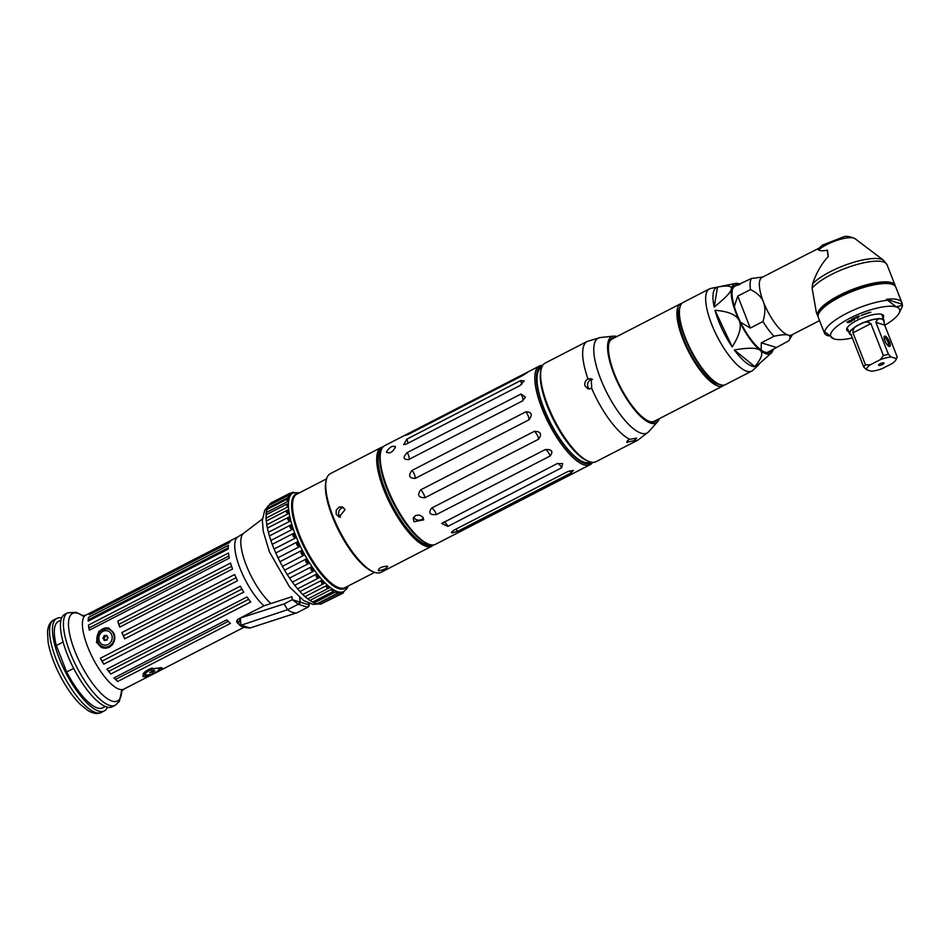 <?xml version="1.0" encoding="UTF-8"?>
<svg xmlns="http://www.w3.org/2000/svg" width="950" height="950" viewBox="0 0 950 950"><rect width="100%" height="100%" fill="white"/><g stroke="black" fill="none" stroke-linecap="round" stroke-linejoin="round"><path stroke-width="1.43" d="M374.692 572.351L344.957 587.67A52.583 16.981 -117.2 0 1 339.281 587.824A52.226 16.874 -117.2 0 1 338.889 587.729A52.001 16.803 -117.2 0 1 338.093 587.48A52.226 16.874 -117.2 0 1 302.029 542.177A52.226 16.874 -117.2 0 1 295.664 494.962M866.828 321.955A18.489 5.284 158.6 0 0 870.378 320.304M884.082 337.689A4.596 1.484 -117.2 0 1 884.106 337.678A4.596 1.484 -117.2 0 1 884.604 337.666A4.596 1.484 -117.2 0 1 887.834 341.715A4.596 1.484 -117.2 0 1 888.309 345.859A4.596 1.484 -117.2 0 1 888.286 345.871M885.163 336.134A5.759 1.864 62.8 0 0 884.141 336.751A5.759 1.864 62.8 0 0 885.531 342.119A5.759 1.864 62.8 0 0 889.093 346.37A5.759 1.864 62.8 0 0 889.592 342.107A5.759 1.864 62.8 0 0 885.163 336.134M897.227 357.058L896.087 358.518L891.195 357.01L888.44 354.338L875.912 322.383C877.171 318.939 879.201 317.858 882.016 319.141L883.702 320.53L884.711 325.102L897.227 357.058A18.145 5.178 158.6 0 1 897.18 357.176L895.862 359.86A15.829 4.524 -21.4 0 1 892.335 363.423L882.348 368.564A15.829 4.524 -21.4 0 1 871.399 371.236L866.507 369.716A15.829 4.524 -21.4 0 1 870.259 364.824L865.474 364.812L852.946 332.844C852.779 328.807 854.893 326.088 859.275 324.686C863.384 321.718 867.255 321.349 870.889 323.606L883.417 355.573L880.246 359.682A15.829 4.524 -21.4 0 1 891.195 357.01M851.224 335.101C849.383 333.236 849.478 333.165 851.485 334.863C849.478 333.165 849.383 333.236 851.224 335.101L863.752 367.056L866.507 369.716M896.087 358.518A15.829 4.524 -21.4 0 1 895.862 359.86M880.246 359.682L870.259 364.824M883.726 362.864A2.886 0.831 -21.4 0 1 883.892 362.947A2.886 0.831 -21.4 0 1 881.6 364.895A2.886 0.831 -21.4 0 1 878.596 365.026A2.886 0.831 -21.4 0 1 880.769 363.446A2.886 0.831 -21.4 0 1 883.726 362.864M888.44 354.338A18.145 5.178 158.6 0 0 883.417 355.573M865.474 364.812A18.145 5.178 158.6 0 0 863.752 367.056M851.046 334.709A18.145 5.178 -21.4 0 1 850.404 334.329M850.131 333.533L849.858 333.628A18.145 5.178 -21.4 0 1 859.275 324.686A18.145 5.178 -21.4 0 1 882.016 319.141A18.145 5.178 -21.4 0 1 883.643 320.387L883.702 320.53M851.188 335.006A18.489 5.284 -21.4 0 1 849.538 333.747A18.489 5.284 -21.4 0 1 864.821 322.086A18.489 5.284 -21.4 0 1 883.963 320.257A18.489 5.284 -21.4 0 1 883.951 321.551M592.539 379.394A5.32 4.798 -72.8 0 0 589.511 389.072M588.003 378.967L591.232 378.741L591.719 388.431L588.026 388.871L585.069 386.08C584.238 382.945 585.212 380.57 588.003 378.967A55.468 17.919 62.8 0 1 587.219 341.418L545.193 363.054A55.468 17.919 -117.2 0 0 541.274 368.814A55.468 17.919 -117.2 0 0 554.646 420.577A55.468 17.919 -117.2 0 0 589.012 461.522A55.468 17.919 -117.2 0 0 589.974 461.866A55.468 17.919 -117.2 0 0 595.971 461.688L637.996 440.052L648.731 431.704A53.378 17.242 -117.2 0 1 641.25 433.224A53.378 17.242 -117.2 0 1 602.383 383.159A53.378 17.242 -117.2 0 1 600.246 337.535L587.219 341.418M627.309 442.641C626.204 441.976 627.012 440.871 629.731 439.316L636.607 438.081L634.101 440.669L626.822 442.249M648.957 421.242A46.218 14.927 62.8 0 0 649.361 421.372A46.218 14.927 62.8 0 0 654.36 421.23L722.998 385.89A46.218 14.927 -117.2 0 1 718.01 386.032A46.218 14.927 -117.2 0 1 685.496 345.277A46.218 14.927 -117.2 0 1 680.687 303.703A46.218 14.927 -117.2 0 1 682.041 303.24M680.687 303.703L612.038 339.043A46.218 14.927 62.8 0 0 608.891 343.425M614.935 337.547A46.918 15.152 62.8 0 0 608.998 342.997A46.918 15.152 62.8 0 0 620.303 386.769A46.918 15.152 62.8 0 0 649.361 421.408A46.918 15.152 62.8 0 0 650.18 421.693A46.918 15.152 62.8 0 0 657.246 419.746M659.193 418.748A48.533 15.675 -117.2 0 1 657.554 421.764A48.533 15.675 -117.2 0 1 650.75 423.142A48.533 15.675 -117.2 0 1 615.41 377.613A48.533 15.675 -117.2 0 1 613.474 336.122A48.533 15.675 -117.2 0 1 616.871 336.549M541.274 368.814L540.918 370.227A54.316 17.539 62.8 0 0 554.004 420.897A54.316 17.539 62.8 0 0 587.646 460.999L589.012 461.522M724.161 385.059A46.218 14.927 -117.2 0 1 722.998 385.89M719.506 384.37A43.914 14.191 -117.2 0 1 717.203 383.978A43.914 14.191 -117.2 0 1 687.895 348.626A43.914 14.191 -117.2 0 1 679.891 307.42M848.184 330.291A19.071 5.451 -21.4 0 1 847.151 329.258A19.071 5.451 -21.4 0 1 847.21 327.821L849.538 333.747M883.963 320.257L881.636 314.319A19.071 5.451 -21.4 0 1 882.657 315.341A19.071 5.451 -21.4 0 1 882.609 316.789M883.096 318.024A19.76 5.641 158.6 0 0 882.099 314.474A19.76 5.641 158.6 0 0 863.087 317.668A19.76 5.641 158.6 0 0 846.972 328.237A19.76 5.641 158.6 0 0 848.528 331.479A19.76 5.641 158.6 0 0 848.659 331.526M852.34 337.951A36.979 10.569 -21.4 0 1 834.041 338.936A36.979 10.569 -21.4 0 1 833.435 338.734A36.979 10.569 -21.4 0 1 850.559 317.882A36.979 10.569 -21.4 0 1 896.266 306.897A36.979 10.569 -21.4 0 1 899.163 312.978A36.979 10.569 -21.4 0 1 884.759 325.244M861.246 315.376A29.581 8.455 -21.4 0 1 870.022 312.312L869.119 312.906L870.117 312.491A28.892 8.253 158.6 0 0 861.341 315.554L861.341 315.554M854.454 319.794L851.509 319.343L854.442 317.858L852.435 319.105L855.261 318.214L853.349 319.414L854.454 319.794M846.913 322.204L849.739 320.53L852.186 320.756L849.359 322.43L846.901 322.181M852.174 320.744L851.473 320.316L852.186 320.756L851.2 321.622L847.614 322.608M857.351 318.357L855.879 317.181L859.168 315.923L856.746 317.015L859.655 316.445L857.339 317.478L858.04 318.048L857.351 318.357L855.891 317.181M901.859 302.587A41.598 11.887 -21.4 0 1 902.096 304.178L886.398 299.321A41.598 11.887 -21.4 0 1 901.859 302.587L895.803 287.126A41.598 11.887 158.6 0 0 839.931 296.994A41.598 11.887 158.6 0 0 818.342 317.478L824.398 332.939A41.598 11.887 -21.4 0 1 824.161 331.36L834.041 338.936M828.744 335.956A41.598 11.887 -21.4 0 1 824.398 332.939M902.096 304.178L902.5 305.211L896.266 306.897L886.398 299.321M886.801 300.354A41.598 11.887 158.6 0 0 846.391 313.5A41.598 11.887 158.6 0 0 824.564 332.381M899.163 312.978L901.799 307.61A41.598 11.887 158.6 0 0 902.5 305.211M870.117 312.491L870.105 312.479A28.892 8.253 158.6 0 0 861.329 315.531M870.877 312.229L869.119 312.906M859.156 315.911L856.746 317.015M858.028 318.024L857.339 318.333M859.643 316.421L857.339 317.478M850.844 321.599L850.867 320.673L849.549 320.803L847.614 321.967L850.844 321.599L850.867 320.673L849.561 320.815L847.614 321.967L848.219 322.276M854.43 319.782L853.801 320.126M855.511 318.298L853.349 319.414M852.423 319.081L854.691 317.941M853.801 320.103L851.533 319.331M761.164 350.039L761.294 342.808L774.012 336.253C781.173 334.733 785.876 334.341 788.12 335.077C790.459 335.754 790.673 337.678 788.761 340.824L767.648 352.319A36.979 11.946 -117.2 0 1 764.501 351.975M734.291 306.47L737.77 296.115L750.476 289.572C757.245 292.921 761.579 297.089 763.479 302.076C765.462 307.016 765.308 313.5 762.992 321.516A36.979 11.946 62.8 0 0 774.012 336.253M762.992 321.516L750.286 328.059L740.513 322.216M770.058 351.262L768.74 351.939A36.979 11.946 -117.2 0 1 767.648 352.319M732.403 289.619A36.979 11.946 -117.2 0 1 734.896 286.188L751.379 278.516A36.979 11.946 62.8 0 0 750.476 289.572M818.116 316.611A41.598 11.887 -21.4 0 1 817.689 315.827A41.598 11.887 -21.4 0 1 845.524 292.351A41.598 11.887 -21.4 0 1 891.421 282.625A41.598 11.887 -21.4 0 1 895.149 285.475A41.598 11.887 -21.4 0 1 895.375 286.342M817.689 315.827L816.335 312.36L812.107 288.123L812.606 283.836C816.525 272.484 821.75 263.387 828.281 256.559L827.391 250.111C823.543 250.978 820.551 250.942 818.449 250.004L817.938 249.066L822.557 245.088L843.446 236.894C846.117 235.814 849.977 236.408 855.036 238.676L883.666 260.371A40.672 11.614 158.6 0 0 850.036 263.435A40.672 11.614 158.6 0 0 812.606 283.836M818.508 248.437L810.124 252.759M761.294 342.808L776.043 347.367M788.761 340.812L792.538 334.495M762.874 276.984L751.379 278.516M809.934 252.759L761.995 277.436A32.359 10.45 62.8 0 0 763.479 302.076A32.359 10.45 62.8 0 0 788.12 335.077A32.359 10.45 62.8 0 0 791.611 334.97L819.553 320.589M737.77 296.115L750.286 328.059M827.391 250.111A32.359 10.45 62.8 0 0 828.281 256.559M738.756 285.024A37.667 12.172 62.8 0 0 732.498 289.192A37.667 12.172 62.8 0 0 732.272 290.272A37.667 12.172 62.8 0 0 742.116 325.375A37.667 12.172 62.8 0 0 764.916 352.153A37.667 12.172 62.8 0 0 768.526 352.64A37.667 12.172 62.8 0 0 771.436 350.503M773.205 349.398A39.294 12.694 -117.2 0 1 771.341 353.02A39.294 12.694 -117.2 0 1 760.154 350.301A39.294 12.694 -117.2 0 1 739.159 320.589A39.294 12.694 -117.2 0 1 731.405 289.049A39.294 12.694 -117.2 0 1 735.526 283.444A39.294 12.694 -117.2 0 1 740.157 284.299M759.264 363.933A44.246 14.297 -117.2 0 1 758.171 365.346L752.911 370.274A46.218 14.927 -117.2 0 1 751.783 371.07L725.527 384.596A46.218 14.927 -117.2 0 1 719.72 384.453A46.218 14.927 -117.2 0 1 691.754 351.607A46.218 14.927 -117.2 0 1 679.666 308.536A46.218 14.927 -117.2 0 1 679.951 307.194A46.218 14.927 -117.2 0 1 683.216 302.397L709.472 288.883A46.218 14.927 -117.2 0 1 710.778 288.432L735.526 283.444M679.951 307.194L679.737 308.049A45.529 14.713 62.8 0 0 679.464 309.367A45.529 14.713 62.8 0 0 691.363 351.785A45.529 14.713 62.8 0 0 718.913 384.144L719.72 384.453M751.783 371.07A46.218 14.927 -117.2 0 1 721.941 345.04A46.218 14.927 -117.2 0 1 705.933 295.022A46.218 14.927 -117.2 0 1 709.472 288.883M734.362 349.98C748.434 347.546 757.031 347.652 760.154 350.301C763.444 352.866 761.674 358.316 754.822 366.652A44.246 14.297 -117.2 0 1 734.362 349.98L754.822 366.652M715.006 310.294C728.508 311.374 736.559 314.818 739.159 320.589C741.938 326.277 739.623 335.053 732.189 346.916A44.246 14.297 -117.2 0 1 715.006 310.294L732.189 346.916M717.488 287.09C727.379 285.226 732.011 285.879 731.405 289.049C730.989 292.137 725.254 298.122 714.21 307.04A44.246 14.297 -117.2 0 1 713.201 293.312A44.246 14.297 -117.2 0 1 717.488 287.09L714.21 307.04M758.171 365.346A44.246 14.297 -117.2 0 1 756.188 366.463L771.341 353.02M104.061 638.911A0.748 0.677 107.2 0 1 104.5 637.569L104.69 637.426A2.019 1.829 107.2 0 1 104.821 637.165L104.821 636.928A0.748 0.677 107.2 0 1 105.153 635.847L105.343 635.93A2.019 1.829 107.2 0 1 105.616 635.918L105.806 635.788A0.748 0.677 107.2 0 1 106.626 635.408A0.748 0.677 107.2 0 1 107.006 636.453L107.006 636.69A2.019 1.829 107.2 0 1 107.148 636.928L107.338 637.046A0.748 0.677 107.2 0 1 108.015 637.866A0.748 0.677 107.2 0 1 107.35 638.531L107.16 638.673A2.019 1.829 107.2 0 1 107.029 638.934L107.018 639.184A0.748 0.677 107.2 0 1 106.21 640.312A0.748 0.677 107.2 0 1 105.842 640.003L105.794 639.956M104.844 640.395A0.748 0.677 107.2 0 1 104.844 639.659L104.832 639.421A2.019 1.829 107.2 0 1 104.702 639.172L103.776 638.839M106.044 636.156L106.198 636.203A2.019 1.829 107.2 0 1 106.471 636.179L106.673 636.049A0.748 0.677 107.2 0 1 106.994 635.716M105.842 640.003L105.64 639.908A2.019 1.829 107.2 0 1 105.379 639.932L105.177 640.051A0.748 0.677 107.2 0 1 104.357 640.443A0.748 0.677 107.2 0 1 103.989 639.398L103.978 639.148A2.019 1.829 107.2 0 1 103.835 638.911L103.657 638.792A0.748 0.677 107.2 0 1 102.98 637.972A0.748 0.677 107.2 0 1 103.645 637.307L103.835 637.165A2.019 1.829 107.2 0 1 103.966 636.904L103.966 636.666A0.748 0.677 107.2 0 1 104.785 635.538A0.748 0.677 107.2 0 1 105.153 635.835M101.519 630.384A9.239 8.336 107.2 0 1 108.514 629.173A9.239 8.336 107.2 0 1 113.751 640.478A9.239 8.336 107.2 0 1 103.051 646.843A9.239 8.336 107.2 0 1 97.399 639.457A9.239 8.336 107.2 0 1 101.519 630.384M102.113 631.869A7.339 6.626 107.2 0 1 112.183 637.45A7.339 6.626 107.2 0 1 102.196 644.444A7.339 6.626 107.2 0 1 102.113 631.869M108.799 629.268A9.239 8.336 107.2 0 1 109.084 629.351A9.239 8.336 107.2 0 1 114.748 636.868M114.772 638.032A9.239 8.336 107.2 0 1 103.621 647.021A9.239 8.336 107.2 0 1 103.336 646.926M153.674 670.653L154.803 670.641L153.959 671.484L149.613 672.612L153.674 670.653M148.912 674.761A7.339 2.102 -21.4 0 1 148.366 671.127A7.339 2.102 -21.4 0 1 157.652 668.325A7.339 2.102 -21.4 0 1 156.75 671.686A7.339 2.102 -21.4 0 1 148.912 674.761L147.82 674.951A9.239 2.636 -21.4 0 1 143.355 674.381A9.239 2.636 -21.4 0 1 147.131 670.379A9.239 2.636 -21.4 0 1 152.297 668.076M160.574 667.636L160.55 667.577A9.239 2.636 -21.4 0 1 160.574 667.636A9.239 2.636 -21.4 0 1 157.688 671.08L156.75 671.686M236.764 622.107L237.346 622.856C236.087 621.609 236.562 620.255 238.759 618.806L263.934 605.839L291.911 596.707A70.252 63.389 107.2 0 1 292.327 599.688L298.716 604.438A2.316 1.947 -51.5 0 0 300.212 602.134L292.327 599.688L284.098 603.927L287.553 609.722L298.288 604.2A2.316 1.746 -67.9 0 0 299.547 601.849M238.498 623.758A2.316 2.042 -36.2 0 0 238.735 624.197L238.735 624.197A2.316 2.042 -36.2 0 0 240.884 624.91L240.374 618.153L238.498 623.758M241.193 625.195L287.553 609.722C291.246 612.311 294.452 613.296 297.172 612.703L250.147 627.974L241.193 625.195A2.316 1.9 -57 0 1 239.649 625.053A2.316 1.9 -57 0 0 239.649 625.053A2.316 1.9 -57 0 1 239.234 624.672M308.631 603.191A76.036 68.602 107.2 0 1 308.786 604.794A2.316 2.126 77.5 0 1 307.669 607.204L309.272 604.853L300.212 602.134A76.036 68.602 -72.8 0 0 299.701 597.597M298.716 604.438L307.669 607.204M309.166 604.829A2.316 2.268 89.5 0 1 307.907 607.169L297.172 612.703L249.898 628.033C244.162 627.558 240.742 626.561 239.638 625.053L237.072 620.231M297.469 612.548L308.085 607.074M107.457 707.156A52.001 16.803 -117.2 0 1 104.334 710.897A52.001 16.803 -117.2 0 1 65.597 672.351A52.001 16.803 -117.2 0 1 56.739 618.426A52.001 16.803 -117.2 0 1 61.584 618.046M73.649 668.384L66.666 671.971L56.323 645.561L63.092 642.081M105.367 706.467L102.754 707.809A48.533 15.675 -117.2 0 1 66.666 671.971M56.323 645.561A48.533 15.675 -117.2 0 1 58.318 621.502L60.931 620.16M161.203 667.743C166.761 667.898 148.188 677.457 143.699 676.744L142.714 675.901L149.257 669.038L161.203 667.743L162.082 668.313M102.861 647.983A10.402 9.381 107.2 0 1 97.601 642.687A10.402 9.381 107.2 0 1 99.287 631.774A10.402 9.381 107.2 0 1 108.989 628.128M113.964 633.329L114.76 637.26L114.237 641.297L112.385 644.824L109.393 647.283L105.676 648.268L102.434 647.864L96.461 642.342L98.729 631.382L108.585 627.998L113.964 633.329M228.273 621.371L115.769 679.297L117.657 681.494A41.598 13.443 -117.2 0 1 114.024 677.908L226.812 619.839A41.598 13.443 62.8 0 0 230.446 623.426L117.657 681.494M114.024 677.908L115.769 679.297M236.087 577.719L123.5 635.681L124.723 638.816A41.598 13.443 -117.2 0 1 121.885 632.569L234.674 574.501A41.598 13.443 62.8 0 0 237.512 580.747L124.723 638.816M121.885 632.569L123.5 635.681M231.586 566.319L119.023 624.269L119.736 627.107A41.598 13.443 -117.2 0 1 117.788 621.134L230.577 563.065A41.598 13.443 62.8 0 0 232.524 569.038L119.736 627.107M117.788 621.134L119.023 624.269M229.318 542.676L89.288 614.793A41.598 13.443 -117.2 0 1 90.737 612.774L230.743 540.692A41.598 13.443 62.8 0 0 229.294 542.711L89.288 614.793M90.737 612.774L90.286 614.258M228.902 555.987L89.169 627.926L89.312 630.194A41.598 13.443 -117.2 0 1 88.445 625.088L228.463 553.007A41.598 13.443 62.8 0 0 229.33 558.113L89.312 630.194M88.445 625.088L89.169 627.926M248.662 599.296L108.882 671.258L110.722 674.061A41.598 13.443 -117.2 0 1 106.982 669.061L247 596.98A41.598 13.443 62.8 0 0 250.729 601.979L110.722 674.061M106.982 669.061L108.882 671.258M241.965 589.083L102.161 661.069L103.776 664.181A41.598 13.443 -117.2 0 1 100.32 658.267L240.326 586.186A41.598 13.443 62.8 0 0 243.782 592.099L103.776 664.181M100.32 658.267L102.161 661.069M228.237 547.782L88.647 619.649L88.196 621.122A41.598 13.443 -117.2 0 1 88.504 617.381L228.523 545.3A41.598 13.443 62.8 0 0 228.214 549.041L88.196 621.122M88.504 617.381L88.647 619.649M238.402 623.616A41.598 13.443 -117.2 0 1 237.346 622.856L236.681 621.169M121.707 690.911L119.356 701.373L115.282 705.256L112.314 706.788A52.001 16.803 -117.2 0 1 73.578 668.242A52.001 16.803 -117.2 0 1 64.707 614.318L67.676 612.797L76.273 612.334L83.089 615.897M339.281 587.824A52.583 16.981 -117.2 0 1 302.29 541.464A52.583 16.981 -117.2 0 1 296.827 494.166L326.562 478.859M591.838 462.282A54.316 17.539 -117.2 0 1 584.713 463.339A54.316 17.539 -117.2 0 1 545.561 413.309A54.316 17.539 -117.2 0 1 542.308 366.071M590.366 461.973L590.045 462.139A53.152 17.171 -117.2 0 1 584.309 462.306A53.152 17.171 -117.2 0 1 546.915 415.423A53.152 17.171 -117.2 0 1 541.393 367.614L541.702 367.46M542.699 365.394A55.468 17.919 62.8 0 0 539.362 366.059A55.468 17.919 62.8 0 0 545.122 415.946A55.468 17.919 62.8 0 0 584.143 464.871A55.468 17.919 62.8 0 0 590.14 464.692A55.468 17.919 62.8 0 0 592.622 462.353M380.843 451.416L380.487 452.817A54.316 17.539 62.8 0 0 393.573 503.5A54.316 17.539 62.8 0 0 427.215 543.59L428.581 544.112A55.468 17.919 -117.2 0 1 394.214 503.168A55.468 17.919 -117.2 0 1 380.843 451.416A55.468 17.919 -117.2 0 1 384.762 445.645L539.362 366.059M573.444 470.369L571.342 472.779L457.579 531.347L451.903 532.938L451.523 532.237L453.886 530.207L567.649 471.639L573.444 470.369M590.14 464.692L435.539 544.279A55.468 17.919 -117.2 0 1 429.543 544.457A55.468 17.919 -117.2 0 1 428.581 544.112M461.878 530.717L575.629 472.15M524.839 374.264A5.783 1.864 -117.2 0 0 524.697 373.611C528.841 371.545 528.105 372.222 522.476 375.618L408.726 434.186C404.391 435.907 405.128 435.242 410.934 432.179L527.547 372.269M408.726 434.186L405.745 435.278M520.588 380.594L524.174 380.902L520.184 385.451L406.434 444.006L403.643 444.647L406.826 439.161L520.588 380.594A5.783 1.864 -117.2 0 1 521.526 384.584M408.702 459.539C403.133 459.693 402.634 457.378 407.218 452.592L520.98 394.024L525.469 397.147L522.464 400.971L408.488 459.646M525.813 411.837C531.763 411.92 532.808 414.58 528.948 419.841L415.197 478.408C409.094 478.277 408.049 475.606 412.062 470.404L525.813 411.837A5.783 1.864 -117.2 0 1 528.948 419.841M534.363 431.336C540.728 431.431 542.165 434.043 538.674 439.161L424.911 497.729C418.451 497.729 417.014 495.116 420.601 489.903L534.363 431.336A5.783 1.864 -117.2 0 1 538.674 439.161M545.312 449.552C551.891 449.243 553.494 451.404 550.133 456.012L436.383 514.579C429.78 515.09 428.177 512.941 431.549 508.119L545.312 449.552A5.783 1.864 -117.2 0 1 550.133 456.012M556.997 463.707L562.685 463.517L561.616 467.816L447.854 526.383L441.714 523.45L556.997 463.707M395.449 447.165C392.314 452.604 389.334 454.147 386.496 451.772C389.928 446.726 392.92 445.194 395.449 447.165L395.247 446.31M386.733 452.675L386.496 451.772M422.869 517.156L423.7 519.84L413.927 521.764L413.214 518.308L415.554 515.482L419.544 515.054L422.869 517.156M413.725 517.133A5.32 4.465 -175.3 0 0 414.236 518.011A5.32 4.465 -175.3 0 0 423.356 517.976M291.923 493.454L292.089 493.359A55.468 17.919 62.8 0 0 292.006 493.406A55.468 17.919 62.8 0 0 291.353 493.798A55.468 17.919 62.8 0 0 290.676 494.344L288.467 495.473M288.717 497.266L267.33 508.274A3.467 1.116 -117.2 0 1 267.306 508.202L268.268 505.721L287.85 495.639L289.643 495.461L289.168 496.327A55.468 17.919 62.8 0 0 288.717 497.266A3.467 1.116 62.8 0 1 288.705 497.194L287.85 495.639M289.643 495.461A3.467 1.116 62.8 0 1 289.679 495.496A55.468 17.919 62.8 0 0 289.168 496.327L288.705 497.194M288.076 499.035L287.613 501.493L286.734 499.344L288.076 499.035A3.467 1.116 62.8 0 1 288.123 499.059A55.468 17.919 62.8 0 0 287.85 500.27A55.468 17.919 62.8 0 0 287.636 501.564L266.249 512.584A3.467 1.116 -117.2 0 1 266.226 512.513L266.855 509.58L266.226 512.513M287.411 503.939L287.423 507.051L286.567 504.224L287.411 503.939A3.467 1.116 62.8 0 1 287.446 503.951A55.468 17.919 62.8 0 0 287.423 505.495A55.468 17.919 62.8 0 0 287.458 507.122L266.071 518.142A3.467 1.116 -117.2 0 1 266.036 518.059L266.214 514.71L266.036 518.059M287.648 510.019L288.159 513.689C286.033 512.394 285.76 511.219 287.339 510.162L287.648 510.019A3.467 1.116 62.8 0 0 287.648 510.019A55.468 17.919 62.8 0 0 287.909 511.848A55.468 17.919 62.8 0 0 288.194 513.76L266.808 524.768A3.467 1.116 -117.2 0 1 266.76 524.697L266.368 520.968L266.76 524.697M266.475 520.933L286.995 510.376M289.809 521.277L268.423 532.285A3.467 1.116 -117.2 0 1 268.375 532.214L267.413 528.105L288.824 517.085A55.468 17.919 62.8 0 0 289.287 519.151A55.468 17.919 62.8 0 0 289.809 521.277A3.467 1.116 62.8 0 1 289.774 521.206C287.399 519.852 287.078 518.474 288.8 517.097L289.774 521.206M292.267 529.447L270.881 540.455A3.467 1.116 -117.2 0 1 270.833 540.396L269.42 535.966A3.467 1.116 -117.2 0 1 269.432 535.931L290.831 524.923A55.468 17.919 62.8 0 0 291.519 527.167A55.468 17.919 62.8 0 0 292.267 529.447A3.467 1.116 62.8 0 1 292.22 529.376C289.762 528.141 289.299 526.656 290.819 524.958L292.22 529.376M295.486 538.009L274.099 549.029A3.467 1.116 -117.2 0 1 274.051 548.969L272.246 544.362A3.467 1.116 -117.2 0 1 272.258 544.314L293.645 533.306A55.468 17.919 62.8 0 0 294.536 535.658A55.468 17.919 62.8 0 0 295.486 538.009A3.467 1.116 62.8 0 1 295.438 537.961C292.933 536.881 292.327 535.349 293.633 533.342L295.438 537.961M299.369 546.725L277.982 557.745A3.467 1.116 -117.2 0 1 277.934 557.697L275.785 553.043A3.467 1.116 -117.2 0 1 275.785 552.983L297.184 541.975A55.468 17.919 62.8 0 0 298.252 544.35A55.468 17.919 62.8 0 0 299.369 546.725A3.467 1.116 62.8 0 1 299.333 546.678C296.804 545.834 296.091 544.279 297.184 542.023L299.333 546.678M303.81 555.322L282.411 566.331A3.467 1.116 -117.2 0 1 282.376 566.295L279.953 561.735A3.467 1.116 -117.2 0 1 279.941 561.676L301.328 550.668A55.468 17.919 62.8 0 0 302.551 553.007A55.468 17.919 62.8 0 0 303.81 555.322A3.467 1.116 62.8 0 1 303.762 555.287C301.269 554.705 300.461 553.185 301.34 550.727L303.762 555.287M308.655 563.528L287.256 574.548A3.467 1.116 -117.2 0 1 287.221 574.513L284.596 570.19A3.467 1.116 -117.2 0 1 284.572 570.131L305.971 559.111A55.468 17.919 62.8 0 0 307.301 561.343A55.468 17.919 62.8 0 0 308.655 563.528C306.185 563.231 305.306 561.794 305.983 559.182L308.619 563.504A3.467 1.116 62.8 0 0 308.655 563.528M313.761 571.104L292.374 582.124A3.467 1.116 -117.2 0 1 292.339 582.112L289.584 578.146A3.467 1.116 -117.2 0 1 289.56 578.075L310.959 567.067A55.468 17.919 62.8 0 0 312.348 569.121A55.468 17.919 62.8 0 0 313.761 571.104A3.467 1.116 62.8 0 1 313.726 571.092C311.398 571.164 310.472 569.846 310.983 567.138L313.726 571.092M318.986 577.826L297.599 588.834A3.467 1.116 -117.2 0 1 297.564 588.834L294.773 585.366A3.467 1.116 -117.2 0 1 294.738 585.295L316.136 574.275A55.468 17.919 62.8 0 0 317.561 576.092A55.468 17.919 62.8 0 0 318.986 577.826C316.754 578.241 315.816 577.089 316.16 574.358L318.951 577.826A3.467 1.116 62.8 0 0 318.986 577.826M323.997 583.549L302.801 594.462M299.962 591.541L321.349 580.533A55.468 17.919 62.8 0 0 322.762 582.041A55.468 17.919 62.8 0 0 324.164 583.466A3.467 1.116 62.8 0 1 324.14 583.478L324.104 583.502C322.074 584.25 321.171 583.288 321.385 580.604L324.14 583.478L302.741 594.498L299.998 591.624A3.467 1.116 -117.2 0 1 299.962 591.541A55.468 17.919 -117.2 0 1 297.587 588.834L294.773 585.366M305.104 596.719L307.931 598.88L305.104 596.719A3.467 1.116 -117.2 0 1 305.057 596.648L326.456 585.639A55.468 17.919 62.8 0 0 327.798 586.803A55.468 17.919 62.8 0 0 329.128 587.884A3.467 1.116 62.8 0 1 329.116 587.908L328.581 588.24C327.037 588.846 326.337 588.003 326.491 585.711L329.116 587.908M309.926 600.519L312.728 602.015L309.926 600.519A3.467 1.116 -117.2 0 1 309.89 600.447L331.277 589.439A55.468 17.919 62.8 0 0 332.524 590.235A55.468 17.919 62.8 0 0 333.735 590.912A3.467 1.116 62.8 0 1 333.735 590.959L332.844 591.66L331.324 589.511L333.735 590.959M336.728 593.655L317.015 603.808L314.331 602.894A3.467 1.116 -117.2 0 1 314.284 602.834L335.683 591.814A55.468 17.919 62.8 0 0 336.787 592.206A55.468 17.919 62.8 0 0 337.856 592.491A3.467 1.116 62.8 0 1 337.856 592.539L336.728 593.655L335.718 591.886L337.856 592.539M340.136 594.178L320.637 604.212L318.179 603.773A3.467 1.116 -117.2 0 1 318.131 603.713L339.518 592.705A55.468 17.919 62.8 0 0 340.456 592.681A55.468 17.919 62.8 0 0 341.347 592.551A3.467 1.116 62.8 0 1 341.347 592.61L340.136 594.178L339.566 592.764L341.347 592.61M341.228 592.836L342.701 592.076A55.468 17.919 62.8 0 0 342.784 592.04L343.758 591.529A55.468 17.919 -117.2 0 1 302.433 550.418A55.468 17.919 -117.2 0 1 292.98 492.907L292.006 493.406M292.042 493.323L290.664 494.273L289.881 493.252L292.042 493.323A3.467 1.116 62.8 0 0 292.042 493.323M293.289 492.753L292.754 492.242L294.168 492.409M344.031 591.387L342.962 593.18L342.736 592.123M322.442 603.286L342.962 593.18M299.998 591.624L302.753 594.486A55.468 17.919 -117.2 0 0 305.069 596.659M289.584 578.146L292.339 582.112A55.468 17.919 -117.2 0 0 294.749 585.307M284.596 570.19L287.221 574.513M279.953 561.735L282.376 566.295A55.468 17.919 -117.2 0 0 284.584 570.143M274.087 549.017A55.468 17.919 -117.2 0 0 275.785 552.995L277.934 557.697M270.869 540.443A55.468 17.919 -117.2 0 0 272.246 544.326L274.051 548.969M269.42 535.966L270.833 540.396M266.796 524.768A55.468 17.919 -117.2 0 0 267.425 528.093A3.467 1.116 -117.2 0 1 267.425 528.093L268.375 532.214M289.881 493.252L270.429 503.262L269.289 505.198M430.777 544.778A53.853 17.397 -117.2 0 1 426.063 544.516A53.853 17.397 -117.2 0 1 388.942 498.655A53.853 17.397 -117.2 0 1 381.603 449.231M432.678 544.956A54.767 17.694 -117.2 0 1 426.384 545.336A54.767 17.694 -117.2 0 1 387.588 496.446A54.767 17.694 -117.2 0 1 382.541 447.593M383.171 446.844A55.468 17.919 62.8 0 0 381.259 447.45A55.468 17.919 62.8 0 0 387.03 497.337A55.468 17.919 62.8 0 0 426.039 546.262A55.468 17.919 62.8 0 0 432.036 546.084A55.468 17.919 62.8 0 0 433.639 544.884M326.396 479.441L326.04 480.854A54.316 17.539 62.8 0 0 339.126 531.525A54.316 17.539 62.8 0 0 372.768 571.627L374.122 572.149A55.468 17.919 -117.2 0 1 339.767 531.204A55.468 17.919 -117.2 0 1 326.396 479.441A55.468 17.919 -117.2 0 1 330.315 473.682L381.259 447.45M387.351 566.176C387.089 568.337 384.109 569.881 378.397 570.784C378.456 568.124 381.449 566.592 387.351 566.176L387.814 566.521M432.036 546.084L381.093 572.316A55.468 17.919 -117.2 0 1 375.096 572.482A55.468 17.919 -117.2 0 1 374.122 572.149M345.099 509.628L339.114 517.026L336.157 514.223L336.205 510.221L338.877 507.217L342.261 506.861L345.099 509.628M343.556 507.537A5.32 4.798 -72.8 0 0 340.599 517.216M884.711 325.102L875.912 322.383M870.889 323.606L852.946 332.844M634.101 440.669A55.468 17.919 62.8 0 0 637.996 440.052M591.719 388.431A55.468 17.919 62.8 0 0 629.731 439.316M828.673 303.703A39.294 11.222 -21.4 0 1 878.857 284.038M892.81 284.537A40.209 11.483 158.6 0 0 890.257 283.231A40.209 11.483 158.6 0 0 848.647 291.413A40.209 11.483 158.6 0 0 818.781 313.548M812.107 288.123A41.598 11.887 -21.4 0 1 846.818 267.793A41.598 11.887 -21.4 0 1 883.31 261.927A41.598 11.887 -21.4 0 1 887.039 264.765L895.149 285.475M818.449 250.004A21.648 6.187 -21.4 0 1 838.411 239.899A21.648 6.187 -21.4 0 1 855.036 238.676M104.844 639.659L103.989 639.398M104.832 639.421L103.978 639.148M104.702 639.172L103.835 638.911M104.5 637.569L103.645 637.307M104.69 637.426L103.835 637.165M104.821 637.165L103.966 636.904M104.821 636.928L103.966 636.666M106.198 636.203L105.343 635.93M106.471 636.179L105.616 635.918M106.673 636.049L105.806 635.788M153.484 670.439L153.841 671.353L153.461 670.439M152.249 670.985L152.689 672.089M152.047 671.068L152.475 672.137M151.774 671.151L152.202 672.244M151.537 671.163L152 672.351M284.098 603.927L240.314 617.999M270.56 603.167A42.228 13.644 -117.2 0 1 245.979 564.478A42.228 13.644 -117.2 0 1 243.604 533.294L238.153 536.726A41.598 13.443 62.8 0 0 239.4 566.699A41.598 13.443 62.8 0 0 263.934 605.839M101.424 712.393A52.001 16.803 -117.2 0 1 62.688 673.847A52.001 16.803 -117.2 0 1 53.818 619.922C50.326 621.526 48.224 625.421 47.5 631.584L48.129 642.271C49.911 652.353 53.806 663.278 59.791 675.07C66.037 687.123 72.829 696.861 80.18 704.283L88.219 710.742C93.753 713.771 98.159 714.317 101.424 712.393L104.334 710.897M243.984 627.297L123.892 689.13A41.598 13.443 -117.2 0 1 92.898 658.291A41.598 13.443 -117.2 0 1 85.809 615.161L82.104 615.826M121.636 690.994A49.222 15.901 -117.2 0 1 83.624 669.512A49.222 15.901 -117.2 0 1 77.829 613.273A49.222 15.901 -117.2 0 1 82.982 615.909M115.282 705.256A52.001 16.803 -117.2 0 1 76.546 666.71A52.001 16.803 -117.2 0 1 67.676 612.797M455.703 529.269A5.783 1.864 -117.2 0 1 457.579 531.347M569.632 470.832A5.783 1.864 -117.2 0 1 571.342 472.779M443.864 521.954A5.783 1.864 -117.2 0 1 447.854 526.383M557.709 463.398A5.783 1.864 -117.2 0 1 561.616 467.816M431.549 508.119A5.783 1.864 -117.2 0 1 436.383 514.579M420.601 489.903A5.783 1.864 -117.2 0 1 424.911 497.729M412.062 470.404A5.783 1.864 -117.2 0 1 415.197 478.408M407.218 452.592A5.783 1.864 -117.2 0 1 408.749 459.515M520.98 394.024A5.783 1.864 -117.2 0 1 522.488 400.959M406.826 439.161A5.783 1.864 -117.2 0 1 407.752 443.329M410.934 432.179A5.783 1.864 -117.2 0 1 411.101 432.951M346.619 586.803A53.152 17.171 -117.2 0 1 305.045 549.076A53.152 17.171 -117.2 0 1 298.49 493.311M318.131 603.725A55.468 17.919 -117.2 0 1 317.324 603.654M314.284 602.834A55.468 17.919 -117.2 0 1 312.479 602.003M311.457 601.433A55.468 17.919 -117.2 0 1 310.804 601.041M309.89 600.459A55.468 17.919 -117.2 0 1 307.764 598.916M306.814 598.156A55.468 17.919 -117.2 0 1 305.995 597.479M301.839 593.548A55.468 17.919 -117.2 0 1 300.901 592.562M296.685 587.741A55.468 17.919 -117.2 0 1 295.652 586.459M291.496 580.889A55.468 17.919 -117.2 0 1 290.427 579.369M289.56 578.087A55.468 17.919 -117.2 0 1 287.256 574.536M286.425 573.206A55.468 17.919 -117.2 0 1 285.392 571.496M281.651 564.929A55.468 17.919 -117.2 0 1 280.678 563.101M279.941 561.688A55.468 17.919 -117.2 0 1 277.982 557.733M277.293 556.296A55.468 17.919 -117.2 0 1 276.438 554.432M273.505 547.568A55.468 17.919 -117.2 0 1 272.793 545.763M270.394 539.018A55.468 17.919 -117.2 0 1 269.859 537.344M269.432 535.942A55.468 17.919 -117.2 0 1 268.411 532.285M268.066 530.908A55.468 17.919 -117.2 0 1 267.722 529.435M266.594 523.474A55.468 17.919 -117.2 0 1 266.428 522.263M266.285 521.016A55.468 17.919 -117.2 0 1 266.071 518.13M266.036 516.966A55.468 17.919 -117.2 0 1 266.024 516.052M266.059 514.888A55.468 17.919 -117.2 0 1 266.249 512.572M266.392 511.587A55.468 17.919 -117.2 0 1 266.511 510.981M266.867 509.568A55.468 17.919 -117.2 0 1 267.33 508.274M613.474 336.122L600.246 337.535M657.554 421.764L648.731 431.704M883.666 260.371L887.039 264.765M106.578 640.181L105.723 639.92M104.583 639.065L103.716 638.804M106.115 636.191L105.26 635.93M153.437 670.439L153.817 671.401M143.355 674.381L143.106 673.728M309.272 604.853L309.13 603.381M243.604 533.294L262.414 518.985M56.739 618.426L53.818 619.922M238.153 536.726L85.809 615.161M123.892 689.13L121.184 691.766M381.271 450.051L380.428 450.478M429.934 544.564L429.091 545.003M318.998 603.998L312.978 604.366L303.572 600.495L289.512 586.898L269.42 551.831L263.269 531.418L262.331 520.315L264.694 510.423L268.019 506.172M343.758 591.529L346.94 588.62L348.246 585.972M292.98 492.907L300.461 492.587M292.754 492.242L290.949 493.169M332.844 591.66L312.728 602.015M328.581 588.24L307.931 598.88M287.339 510.162L266.368 520.968M286.567 504.224L266.214 514.71M286.734 499.344L266.855 509.58"/></g></svg>
